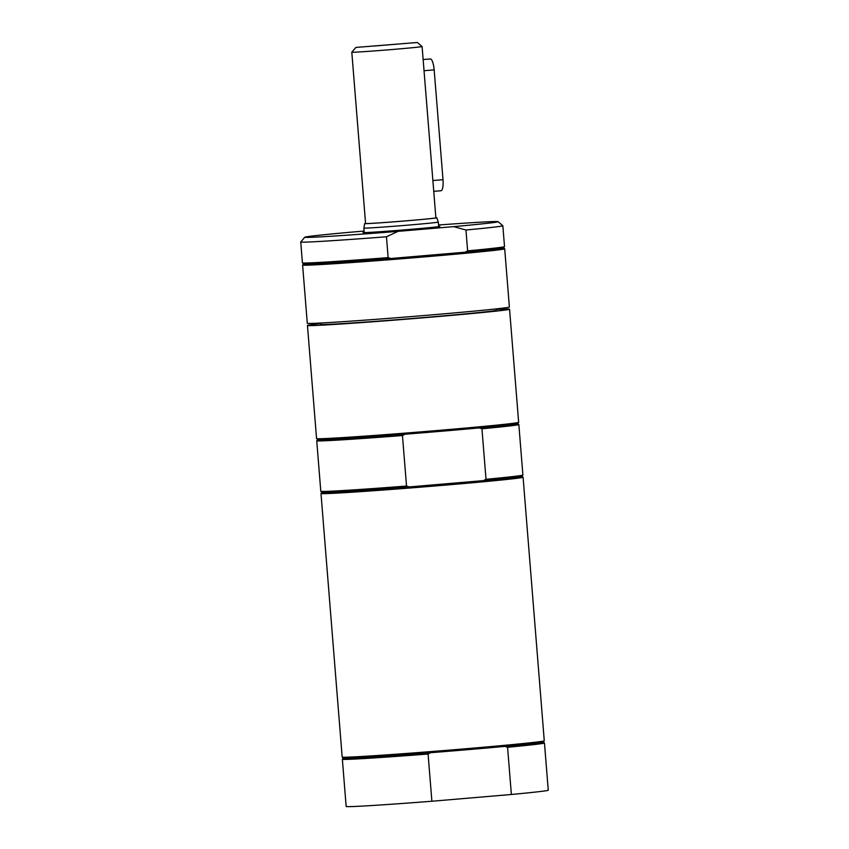 <?xml version="1.0" encoding="UTF-8"?>
<svg xmlns="http://www.w3.org/2000/svg" width="849" height="849" viewBox="0 0 849 849"><rect width="100%" height="100%" fill="white"/><g stroke="black" fill="none" stroke-linecap="round" stroke-linejoin="round"><path stroke-width="1.27" d="M351.804 52.192L365.579 223.51A35.265 0.584 175.4 0 0 366.842 223.563A35.265 0.584 175.4 0 0 405.451 220.889A35.265 0.584 175.4 0 0 435.877 217.853L422.091 46.536A35.265 0.584 175.4 0 1 422.091 46.536A35.265 0.584 175.4 0 1 391.665 49.56A35.265 0.584 175.4 0 1 353.057 52.245A35.265 0.584 175.4 0 1 351.804 52.192A35.265 0.584 175.4 0 1 351.804 52.182L355.848 47.438L417.347 42.492L355.848 47.438M423.142 59.557L430.326 58.942A11.016 2.897 85.1 0 1 434.168 69.862L442.998 179.691A11.016 2.897 85.1 0 1 441.024 190.728L433.743 191.343M373.878 46.048L399.773 43.915L373.878 46.048M435.866 217.726A36.178 0.594 175.4 0 1 436.789 217.779A36.178 0.594 175.4 0 1 405.652 220.889A36.178 0.594 175.4 0 1 365.961 223.637A36.178 0.594 175.4 0 1 364.677 223.584A36.178 0.594 175.4 0 1 365.569 223.383M436.789 217.779L438.317 222.077A37.356 0.616 175.4 0 1 406.077 225.293A37.356 0.616 175.4 0 1 365.176 228.126A37.356 0.616 175.4 0 1 363.85 228.073L364.221 232.626M406.522 486.053A101.371 1.677 175.4 0 1 320.816 491.316L322.004 492.324A100.278 1.666 175.4 0 0 409.282 486.923L483.431 480.619A100.278 1.666 175.4 0 1 448.389 483.739A100.278 1.666 175.4 0 1 409.282 486.923L406.522 486.053L402.458 435.537L405.047 434.21A100.278 1.666 175.4 0 1 317.759 439.612L316.571 438.604A101.371 1.677 175.4 0 1 316.56 438.572L307.455 325.454A101.371 1.677 175.4 0 1 320.572 323.575M486.01 479.303L483.431 480.619A100.278 1.666 175.4 0 0 521.88 476.247L522.888 475.058A101.371 1.677 175.4 0 1 486.01 479.303L481.945 428.777L479.186 427.907A100.278 1.666 175.4 0 1 444.154 431.016A100.278 1.666 175.4 0 1 405.047 434.21M517.657 423.502L518.813 424.479A101.371 1.677 175.4 0 1 518.835 424.511L522.899 475.026A101.371 1.677 175.4 0 1 522.888 475.058M320.816 491.316A101.371 1.677 175.4 0 1 320.795 491.284L316.741 440.769A101.371 1.677 175.4 0 1 316.751 440.737L317.728 439.58M518.835 424.511A101.371 1.677 175.4 0 1 481.945 428.777M402.458 435.537A101.371 1.677 175.4 0 1 316.741 440.769M496.304 309.429A101.371 1.677 175.4 0 1 509.559 309.195L518.654 422.314A101.371 1.677 175.4 0 1 518.643 422.346L517.635 423.524A100.278 1.666 175.4 0 1 479.186 427.907M509.559 309.195A101.371 1.677 175.4 0 1 435.25 316.804A101.371 1.677 175.4 0 1 307.455 325.454M320.529 323.023L320.635 324.392A88.158 1.465 -4.6 0 0 323.766 324.53A88.158 1.465 -4.6 0 0 431.759 316.868A88.158 1.465 -4.6 0 0 496.378 310.256L496.262 308.887M518.643 422.346A101.371 1.677 175.4 0 1 444.356 429.912A101.371 1.677 175.4 0 1 316.571 438.604M521.902 476.215L523.058 477.202A101.371 1.677 175.4 0 1 523.08 477.223A101.371 1.677 175.4 0 1 448.771 484.832A101.371 1.677 175.4 0 1 320.975 493.481A101.371 1.677 175.4 0 1 320.986 493.46L342.179 757.053A101.371 1.677 175.4 0 0 342.2 757.085A101.371 1.677 175.4 0 0 345.787 757.212A101.371 1.677 175.4 0 0 455.966 749.571A101.371 1.677 175.4 0 0 544.273 740.827A101.371 1.677 175.4 0 1 544.273 740.827L523.08 477.223M543.286 741.984L544.442 742.96A101.371 1.677 175.4 0 1 544.453 742.992L548.263 790.217A101.371 1.677 175.4 0 1 511.374 794.484L431.886 801.244A101.371 1.677 175.4 0 1 346.159 806.476L342.359 759.25A101.371 1.677 175.4 0 1 342.37 759.218L343.357 758.061M544.273 740.827L543.264 742.005A100.278 1.666 175.4 0 1 504.815 746.388L507.575 747.258L511.374 794.484M431.886 801.244L428.087 754.018L430.666 752.692A100.278 1.666 175.4 0 1 346.933 758.221A100.278 1.666 175.4 0 1 343.389 758.093L342.2 757.085M504.815 746.388A100.278 1.666 175.4 0 1 430.666 752.692M544.453 742.992A101.371 1.677 175.4 0 1 507.575 747.258M428.087 754.018A101.371 1.677 175.4 0 1 342.359 759.25M388.142 257.629L386.465 236.765A101.371 1.677 175.4 0 1 300.737 241.997L302.424 262.861A101.371 1.677 -4.6 0 0 302.435 262.882A101.371 1.677 -4.6 0 0 388.142 257.629L390.911 258.499A100.278 1.666 -4.6 0 0 465.05 252.195L467.629 250.869A101.371 1.677 -4.6 0 0 504.508 246.624A101.371 1.677 -4.6 0 0 504.518 246.603L502.841 225.738A101.371 1.677 175.4 0 1 502.841 225.738A101.371 1.677 175.4 0 1 465.952 230.005L467.629 250.869M302.435 262.882L303.624 263.901A100.278 1.666 -4.6 0 0 390.911 258.499L465.05 252.195A100.278 1.666 -4.6 0 0 503.499 247.812L504.508 246.624M306.202 265.206A101.371 1.677 175.4 0 1 302.594 265.058A101.371 1.677 175.4 0 1 302.605 265.026L307.285 323.257A101.371 1.677 175.4 0 0 310.883 323.416A101.371 1.677 175.4 0 0 421.889 315.711A101.371 1.677 175.4 0 0 509.379 306.998L504.699 248.799A101.371 1.677 175.4 0 1 417.209 257.502A101.371 1.677 175.4 0 1 306.202 265.206M503.521 247.781L504.677 248.768A101.371 1.677 175.4 0 1 504.699 248.799M386.465 236.765L398.075 231.352L453.642 226.63L465.952 230.005M364.094 231.055L349.236 232.318A96.966 1.602 175.4 0 0 304.791 237.221L300.758 241.965A101.371 1.677 175.4 0 0 300.737 241.997M398.075 231.352A96.966 1.602 175.4 0 1 304.791 237.221M438.551 224.996A96.966 1.602 175.4 0 1 498.076 221.663A96.966 1.602 175.4 0 1 453.642 226.63M438.657 226.312A38.566 0.637 175.4 0 1 439.878 226.375A38.566 0.637 175.4 0 1 406.597 229.686A38.566 0.637 175.4 0 1 364.37 232.626A38.566 0.637 175.4 0 1 363.001 232.562A38.566 0.637 175.4 0 1 364.189 232.308M432.831 180.55L442.998 179.691M434.168 69.862L423.991 70.732M417.347 42.492L422.091 46.525M364.677 223.584L363.85 228.073M438.317 222.077L438.689 226.63M321.973 492.303L320.986 493.46M303.592 263.869L302.605 265.026M498.076 221.663L502.82 225.707"/></g></svg>
